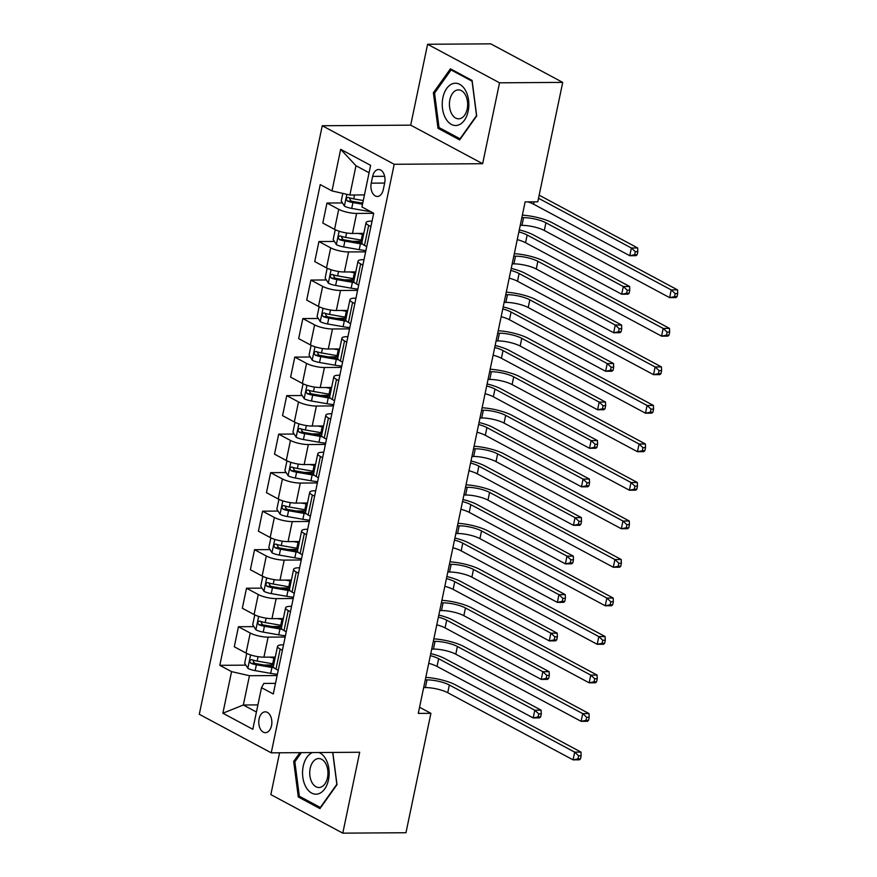 <?xml version="1.0" encoding="UTF-8"?>
<svg xmlns="http://www.w3.org/2000/svg" width="877" height="877" viewBox="0 0 877 877"><rect width="100%" height="100%" fill="white"/><g stroke="black" fill="none" stroke-linecap="round" stroke-linejoin="round"><path stroke-width="1.32" d="M271.53 725.586A10.414 6.556 -90.4 0 0 265.238 711.839A10.414 6.556 -90.4 0 0 259.088 718.921A10.414 6.556 -90.4 0 0 265.38 732.657A10.414 6.556 -90.4 0 0 271.53 725.586M279.577 752.784L270.84 794.606L342.786 833.15L405.963 832.733L430.903 713.33L419.557 707.246M322.254 125.74L199.298 714.295L271.245 752.839L394.201 164.284L322.254 125.74L410.699 125.159L482.646 163.703L499.539 82.811L427.592 44.267L410.699 125.159M427.592 44.267L490.769 43.85L562.716 82.394L499.539 82.811M562.716 82.394L537.776 201.798L525.137 201.885L418.274 713.407L430.903 713.33M372.648 176.376L371.234 183.15A10.085 6.347 -90.4 0 0 377.318 196.47A10.085 6.347 -90.4 0 0 383.282 189.618L384.696 182.833A10.085 6.347 -90.4 0 0 378.612 169.524A10.085 6.347 -90.4 0 0 372.648 176.376L384.663 176.299M369.074 172.747L355.985 165.742L349.879 195.012L331.988 190.912L320.226 184.608L219.798 665.325L245.878 665.15M331.988 190.912L340.682 149.309L370.62 165.358L361.938 206.95L373.701 213.254L273.273 693.97L261.51 687.667L252.817 729.269L222.868 713.22L231.561 671.618L219.798 665.325M342.786 833.15L359.691 752.258L271.245 752.839M482.646 163.703L394.201 164.284M261.51 687.667L263.834 683.435L275.488 683.358M282.405 650.274L280.169 649.079A13.012 3.278 -168.2 0 1 277.538 646.349A13.012 3.278 -168.2 0 1 282.493 644.847L283.534 644.836M290.451 611.751L288.215 610.556A13.012 3.278 -168.2 0 1 285.584 607.827A13.012 3.278 -168.2 0 1 290.539 606.325L291.581 606.314M298.498 573.24L296.262 572.045A13.012 3.278 -168.2 0 1 293.631 569.316A13.012 3.278 -168.2 0 1 298.597 567.803L299.627 567.803M306.544 534.718L304.308 533.523A13.012 3.278 -168.2 0 1 301.677 530.793A13.012 3.278 -168.2 0 1 306.643 529.291L307.674 529.28M314.591 496.196L312.355 495.001A13.012 3.278 -168.2 0 1 309.724 492.271A13.012 3.278 -168.2 0 1 314.69 490.769L315.72 490.758M322.637 457.684L320.401 456.489A13.012 3.278 -168.2 0 1 317.77 453.76A13.012 3.278 -168.2 0 1 322.736 452.247L323.766 452.247M330.684 419.162L328.447 417.967A13.012 3.278 -168.2 0 1 325.816 415.238A13.012 3.278 -168.2 0 1 330.782 413.736L331.813 413.725M338.73 380.64L336.494 379.445A13.012 3.278 -168.2 0 1 333.863 376.715A13.012 3.278 -168.2 0 1 338.829 375.213L339.859 375.203M346.777 342.129L344.54 340.934A13.012 3.278 -168.2 0 1 341.909 338.204A13.012 3.278 -168.2 0 1 346.875 336.691L347.906 336.691M354.823 303.606L352.587 302.412A13.012 3.278 -168.2 0 1 349.967 299.682A13.012 3.278 -168.2 0 1 354.922 298.18L355.952 298.169M362.87 265.084L360.633 263.889A13.012 3.278 -168.2 0 1 358.013 261.171A13.012 3.278 -168.2 0 1 362.968 259.658L364.01 259.658M370.916 226.573L368.68 225.378A13.012 3.278 -168.2 0 1 366.06 222.648A13.012 3.278 -168.2 0 1 371.015 221.136L372.056 221.136M257.904 704.9L243.335 704.998L256.424 712.014M364.448 194.913L349.879 195.012M373.679 213.319L356.621 213.429A13.012 3.278 -168.2 0 1 338.741 209.329L326.978 203.025L342.447 202.927M363.812 233.392L352.444 233.457A13.012 3.278 -168.2 0 1 334.554 229.357L322.791 223.054L326.978 203.025M365.632 251.842L348.575 251.951A13.012 3.278 -168.2 0 1 330.695 247.851L318.932 241.548L334.4 241.449M355.766 271.903L344.398 271.98A13.012 3.278 -168.2 0 1 326.507 267.88L314.744 261.576L318.932 241.548M357.586 290.353L340.528 290.473A13.012 3.278 -168.2 0 1 322.648 286.373L310.886 280.07L326.354 279.96M347.72 310.425L336.351 310.502A13.012 3.278 -168.2 0 1 318.461 306.402L306.698 300.098L310.886 280.07M349.539 328.875L332.482 328.985A13.012 3.278 -168.2 0 1 314.602 324.885L302.839 318.581L318.307 318.483M339.673 348.947L328.305 349.013A13.012 3.278 -168.2 0 1 310.414 344.913L298.651 338.61L302.839 318.581M341.493 367.397L324.435 367.507A13.012 3.278 -168.2 0 1 306.555 363.407L294.793 357.103L310.261 357.005M331.627 387.459L320.248 387.535A13.012 3.278 -168.2 0 1 302.368 383.435L290.605 377.132L294.793 357.103M333.446 405.908L316.389 406.029A13.012 3.278 -168.2 0 1 298.509 401.918L286.735 395.626L302.214 395.516M323.58 425.981L312.201 426.058A13.012 3.278 -168.2 0 1 294.321 421.958L282.558 415.654L286.735 395.626M325.4 444.431L308.342 444.54A13.012 3.278 -168.2 0 1 290.462 440.44L278.689 434.137L294.157 434.038M315.534 464.492L304.155 464.569A13.012 3.278 -168.2 0 1 286.275 460.469L274.512 454.165L278.689 434.137M317.353 482.953L300.296 483.063A13.012 3.278 -168.2 0 1 282.416 478.963L270.642 472.659L286.11 472.56M307.487 503.014L296.108 503.091A13.012 3.278 -168.2 0 1 278.228 498.991L266.465 492.688L270.642 472.659M309.307 521.464L292.249 521.585A13.012 3.278 -168.2 0 1 274.358 517.474L262.596 511.181L278.064 511.072M299.441 541.537L288.062 541.613A13.012 3.278 -168.2 0 1 270.182 537.513L258.419 531.21L262.596 511.181M301.26 559.986L284.203 560.096A13.012 3.278 -168.2 0 1 266.312 555.996L254.549 549.693L270.017 549.594M291.394 580.048L280.015 580.125A13.012 3.278 -168.2 0 1 262.135 576.025L250.373 569.721L254.549 549.693M293.214 598.509L276.156 598.618A13.012 3.278 -168.2 0 1 258.266 594.518L246.503 588.215L261.971 588.116M283.348 618.57L271.969 618.647A13.012 3.278 -168.2 0 1 254.089 614.547L242.326 608.243L246.503 588.215M285.168 637.02L268.11 637.13A13.012 3.278 -168.2 0 1 250.219 633.03L238.456 626.726L253.924 626.627M275.29 657.092L263.922 657.169A13.012 3.278 -168.2 0 1 246.042 653.069L234.28 646.766L238.456 626.726M277.121 675.542L249.452 675.718L243.335 704.998L222.868 713.22M360.6 202.806L362.804 202.795M264.032 665.029L273.646 664.963M272.078 626.507L281.692 626.452M280.125 587.996L289.739 587.93M288.171 549.473L297.796 549.408M296.218 510.951L305.843 510.896M304.264 472.44L313.889 472.374M312.311 433.918L321.936 433.852M320.357 395.395L329.982 395.341M328.415 356.884L338.029 356.818M336.461 318.362L346.075 318.296M344.508 279.84L354.122 279.785M352.554 241.328L362.168 241.263M366.729 246.601L364.503 245.407A13.012 3.278 -168.2 0 1 361.872 242.677L366.06 222.648M358.682 285.113L356.457 283.918A13.012 3.278 -168.2 0 1 353.826 281.199L358.013 261.171M350.636 323.635L348.41 322.44A13.012 3.278 -168.2 0 1 345.779 319.71L349.967 299.682M342.589 362.157L340.364 360.962A13.012 3.278 -168.2 0 1 337.733 358.233L341.909 338.204M334.543 400.668L332.306 399.473A13.012 3.278 -168.2 0 1 329.686 396.755L333.863 376.715M326.496 439.191L324.26 437.996A13.012 3.278 -168.2 0 1 321.64 435.266L325.816 415.238M318.45 477.713L316.213 476.518A13.012 3.278 -168.2 0 1 313.593 473.788L317.77 453.76M310.403 516.224L308.167 515.029A13.012 3.278 -168.2 0 1 305.547 512.311L309.724 492.271M302.357 554.746L300.12 553.551A13.012 3.278 -168.2 0 1 297.5 550.822L301.677 530.793M294.31 593.269L292.074 592.074A13.012 3.278 -168.2 0 1 289.454 589.344L293.631 569.316M286.264 631.78L284.027 630.585A13.012 3.278 -168.2 0 1 281.396 627.866L285.584 607.827M231.561 671.618L249.452 675.718M278.217 670.302L275.981 669.107A13.012 3.278 -168.2 0 1 273.35 666.377L277.538 646.349M355.985 165.742L340.682 149.309M433.37 92.754L437.996 128.294L459.658 139.903L476.704 115.972L472.089 80.432L450.416 68.823L433.37 92.754L434.817 92.754M299.934 752.652L293.674 761.444L298.301 796.985L319.962 808.583L337.009 784.652L332.822 752.433M440.397 128.283L437.996 128.294M300.701 796.963L298.301 796.985M295.121 761.433L293.674 761.444M520.225 225.378L521.947 225.367A16.268 4.1 -168.2 0 1 544.31 230.487L669.622 297.632L671.234 289.925L677.548 289.881L552.236 222.747A24.392 6.139 11.8 0 0 522.363 215.161M521.837 217.671L523.558 217.66A16.268 4.1 -168.2 0 1 545.911 222.78L671.234 289.925L675.18 293.576L674.534 296.656L677.055 296.645L677.702 293.565L675.18 293.576M677.055 296.645L675.948 297.588L669.622 297.632L674.534 296.656M677.702 293.565L677.548 289.881M342.83 193.4L341.241 201.008L344.486 206.172A8.617 2.171 11.8 0 0 351.721 208.408L367.255 211.138A24.885 6.271 11.8 0 0 370.752 211.675M363.275 200.537L353.716 198.86A8.617 2.171 -168.2 0 1 348.246 197.402C346.075 197.829 345.823 199.068 347.478 201.096A8.617 2.171 11.8 0 0 352.938 202.554L362.497 204.231M362.716 203.179L352.631 201.414A4.396 1.107 -168.2 0 1 351.118 201.074L349.682 198.75M527.899 201.863A16.268 4.1 -168.2 0 1 533.6 204.198L629.752 255.711L631.363 248.005L637.678 247.961L541.526 196.448A24.392 6.139 11.8 0 0 539.136 195.286M538.511 198.257L631.363 248.005L635.299 251.655L634.663 254.736L637.184 254.725L637.831 251.644L635.299 251.655M637.184 254.725L636.066 255.667L629.752 255.711L634.663 254.736M637.831 251.644L637.678 247.961M512.179 263.889L513.9 263.878A16.268 4.1 -168.2 0 1 536.264 269.009L661.576 336.143L663.187 328.447L669.502 328.404L544.189 261.258A24.392 6.139 11.8 0 0 514.317 253.683M513.79 256.183L515.512 256.172A16.268 4.1 -168.2 0 1 537.864 261.302L663.187 328.447L667.134 332.098L666.487 335.178L669.008 335.157L669.655 332.076L667.134 332.098M669.008 335.157L667.901 336.11L661.576 336.143L666.487 335.178M669.655 332.076L669.502 328.404M504.132 302.412L505.854 302.401A16.268 4.1 -168.2 0 1 528.217 307.52L653.529 374.665L655.141 366.959L661.455 366.926L536.143 299.781A24.392 6.139 11.8 0 0 506.27 292.194M505.744 294.705L507.465 294.694A16.268 4.1 -168.2 0 1 529.818 299.824L655.141 366.959L659.087 370.62L658.441 373.701L660.962 373.679L661.609 370.598L659.087 370.62M660.962 373.679L659.855 374.622L653.529 374.665L658.441 373.701M661.609 370.598L661.455 366.926M496.086 340.934L497.807 340.912A16.268 4.1 -168.2 0 1 520.16 346.042L645.483 413.188L647.094 405.481L653.409 405.437L528.097 338.303A24.392 6.139 11.8 0 0 498.224 330.717M497.697 333.227L499.419 333.216A16.268 4.1 -168.2 0 1 521.771 338.336L647.094 405.481L651.041 409.131L650.394 412.212L652.916 412.201L653.562 409.12L651.041 409.131M652.916 412.201L651.808 413.144L645.483 413.188L650.394 412.212M653.562 409.12L653.409 405.437M336.044 230.081L335.124 230.278L333.194 239.531L336.439 244.694A8.617 2.171 11.8 0 0 343.674 246.93L359.208 249.649A24.885 6.271 11.8 0 0 365.906 250.57M357.761 233.425L362.431 234.247A24.885 6.271 11.8 0 0 363.593 234.444M362.365 240.298A24.885 6.271 -168.2 0 1 361.203 240.101L345.67 237.371A8.617 2.171 -168.2 0 1 340.199 235.913C338.029 236.351 337.777 237.579 339.432 239.618A8.617 2.171 11.8 0 0 344.891 241.076L360.436 243.795A24.885 6.271 11.8 0 0 362.639 244.157M361.861 242.94A20.653 5.207 -168.2 0 1 360.118 242.655L344.584 239.925A4.396 1.107 -168.2 0 1 343.071 239.596L341.635 237.272M518.866 231.912A16.268 4.1 -168.2 0 1 527.165 235.014L623.317 286.527L629.631 286.483L533.479 234.97A24.392 6.139 11.8 0 0 519.294 229.884M517.255 239.618A16.268 4.1 -168.2 0 1 525.553 242.71L621.705 294.233L623.317 286.527L627.252 290.177L626.616 293.258L629.138 293.247L629.785 290.155L627.252 290.177M629.138 293.247L628.02 294.19L621.705 294.233L626.616 293.258M629.785 290.155L629.631 286.483M327.998 268.592L327.077 268.8L325.148 278.042L328.393 283.205A8.617 2.171 11.8 0 0 335.628 285.442L351.162 288.171A24.885 6.271 11.8 0 0 357.86 289.092M349.715 271.947L354.385 272.758A24.885 6.271 11.8 0 0 355.547 272.955M354.319 278.82A24.885 6.271 -168.2 0 1 353.157 278.623L337.623 275.893A8.617 2.171 -168.2 0 1 332.153 274.435C329.982 274.863 329.73 276.102 331.385 278.13A8.617 2.171 11.8 0 0 336.845 279.588L352.39 282.317A24.885 6.271 11.8 0 0 354.593 282.679M353.815 281.451A20.653 5.207 -168.2 0 1 352.072 281.177L336.538 278.447A4.396 1.107 -168.2 0 1 335.014 278.108L333.589 275.795M510.82 270.434A16.268 4.1 -168.2 0 1 519.118 273.525L615.27 325.038L621.585 325.005L525.433 273.481A24.392 6.139 11.8 0 0 511.236 268.395M509.208 278.141A16.268 4.1 -168.2 0 1 517.507 281.232L613.659 332.745L615.27 325.038L619.206 328.7L618.57 331.78L621.091 331.758L621.738 328.678L619.206 328.7M621.091 331.758L619.973 332.701L613.659 332.745L618.57 331.78M621.738 328.678L621.585 325.005M319.952 307.114L319.031 307.323L317.101 316.564L320.346 321.727A8.617 2.171 11.8 0 0 327.581 323.964L343.115 326.693A24.885 6.271 11.8 0 0 349.802 327.614M341.668 310.458L346.338 311.28A24.885 6.271 11.8 0 0 347.5 311.478M346.272 317.331A24.885 6.271 -168.2 0 1 345.11 317.134L329.577 314.415A8.617 2.171 -168.2 0 1 324.106 312.957C321.936 313.385 321.684 314.624 323.339 316.652A8.617 2.171 11.8 0 0 328.798 318.11L344.332 320.839A24.885 6.271 11.8 0 0 346.547 321.19M345.768 319.973A20.653 5.207 -168.2 0 1 344.025 319.688L328.491 316.97A4.396 1.107 -168.2 0 1 326.968 316.63L325.542 314.306M502.773 308.956A16.268 4.1 -168.2 0 1 511.072 312.048L607.224 363.56L613.538 363.517L517.386 312.004A24.392 6.139 11.8 0 0 503.19 306.917M501.162 316.663A16.268 4.1 -168.2 0 1 509.46 319.754L605.612 371.267L607.224 363.56L611.159 367.211L610.513 370.291L613.045 370.28L613.692 367.2L611.159 367.211M613.045 370.28L611.927 371.223L605.612 371.267L610.513 370.291M613.692 367.2L613.538 363.517M488.04 379.445L489.761 379.434A16.268 4.1 -168.2 0 1 512.113 384.565L637.436 451.699L639.048 444.003L645.362 443.959L520.05 376.814A24.392 6.139 11.8 0 0 490.177 369.239M489.651 371.738L491.372 371.727A16.268 4.1 -168.2 0 1 513.725 376.858L639.048 444.003L642.984 447.654L642.348 450.734L644.869 450.712L645.516 447.632L642.984 447.654M644.869 450.712L643.762 451.666L637.436 451.699L642.348 450.734M645.516 447.632L645.362 443.959M311.905 345.637L310.984 345.834L309.055 355.086L312.3 360.25A8.617 2.171 11.8 0 0 319.535 362.486L335.069 365.205A24.885 6.271 11.8 0 0 341.756 366.126M333.622 348.98L338.281 349.802A24.885 6.271 11.8 0 0 339.454 350M338.226 355.854A24.885 6.271 -168.2 0 1 337.064 355.656L321.53 352.927A8.617 2.171 -168.2 0 1 316.06 351.469C313.889 351.907 313.637 353.135 315.292 355.174A8.617 2.171 11.8 0 0 320.752 356.632L336.286 359.351A24.885 6.271 11.8 0 0 338.5 359.713M337.722 358.496A20.653 5.207 -168.2 0 1 335.979 358.211L320.445 355.481A4.396 1.107 -168.2 0 1 318.921 355.152L317.496 352.828M494.727 347.467A16.268 4.1 -168.2 0 1 503.025 350.57L599.177 402.083L605.492 402.039L509.34 350.526A24.392 6.139 11.8 0 0 495.143 345.439M493.115 355.174A16.268 4.1 -168.2 0 1 501.414 358.265L597.566 409.778L599.177 402.083L603.113 405.733L602.466 408.814L604.998 408.803L605.645 405.711L603.113 405.733M604.998 408.803L603.88 409.745L597.566 409.778L602.466 408.814M605.645 405.711L605.492 402.039M458.243 125.093A21.147 13.308 -90.4 0 0 468.581 100.208A21.147 13.308 -90.4 0 0 452.85 83.633A21.147 13.308 -90.4 0 0 442.512 108.518A21.147 13.308 -90.4 0 0 458.243 125.093M460.381 118.538A14.47 9.11 -90.4 0 0 467.594 102.883A14.47 9.11 -90.4 0 0 458.441 89.871A14.47 9.11 -90.4 0 0 456.687 90.156A14.47 9.11 -90.4 0 0 449.473 105.799A14.47 9.11 -90.4 0 0 458.627 118.823A14.47 9.11 -90.4 0 0 460.381 118.538M434.553 93.115L451.063 69.93L472.056 81.177L476.54 115.611L460.019 138.796L439.026 127.549L434.553 93.115M452.455 69.919L451.063 69.93M312.442 752.576A21.147 13.308 -90.4 0 0 303.212 766.268A21.147 13.308 -90.4 0 0 311.664 793.071A21.147 13.308 -90.4 0 0 328.491 779.817A21.147 13.308 -90.4 0 0 318.987 752.532M310.184 768.395A14.47 9.11 -90.4 0 0 318.932 787.502A14.47 9.11 -90.4 0 0 327.494 777.658A14.47 9.11 -90.4 0 0 318.746 758.55A14.47 9.11 -90.4 0 0 310.184 768.395M332.701 752.433L336.845 784.29L320.324 807.476L299.331 796.228L294.858 761.795L301.381 752.641M479.993 417.967L481.714 417.956A16.268 4.1 -168.2 0 1 504.067 423.076L629.39 490.221L631.001 482.514L637.316 482.482L511.993 415.336A24.392 6.139 11.8 0 0 482.131 407.75M481.605 410.261L483.326 410.25A16.268 4.1 -168.2 0 1 505.678 415.38L631.001 482.514L634.937 486.176L634.301 489.256L636.823 489.234L637.469 486.154L634.937 486.176M636.823 489.234L635.704 490.177L629.39 490.221L634.301 489.256M637.469 486.154L637.316 482.482M471.947 456.478L473.668 456.468A16.268 4.1 -168.2 0 1 496.02 461.598L621.344 528.743L622.955 521.037L629.269 520.993L503.946 453.858A24.392 6.139 11.8 0 0 474.084 446.272M473.558 448.783L475.279 448.772A16.268 4.1 -168.2 0 1 497.632 453.891L622.955 521.037L626.891 524.687L626.255 527.768L628.776 527.757L629.423 524.676L626.891 524.687M628.776 527.757L627.658 528.699L621.344 528.743L626.255 527.768M629.423 524.676L629.269 520.993M463.9 495.001L465.621 494.99A16.268 4.1 -168.2 0 1 487.974 500.12L613.297 567.255L614.909 559.559L621.223 559.515L495.9 492.37A24.392 6.139 11.8 0 0 466.038 484.795M465.512 487.294L467.233 487.283A16.268 4.1 -168.2 0 1 489.585 492.414L614.909 559.559L618.844 563.209L618.208 566.29L620.73 566.268L621.376 563.187L618.844 563.209M620.73 566.268L619.611 567.222L613.297 567.255L618.208 566.29M621.376 563.187L621.223 559.515M455.854 533.523L457.575 533.512A16.268 4.1 -168.2 0 1 479.927 538.631L605.251 605.777L606.862 598.07L613.176 598.026L487.853 530.892A24.392 6.139 11.8 0 0 457.991 523.306M457.465 525.816L459.186 525.805A16.268 4.1 -168.2 0 1 481.539 530.936L606.862 598.07L610.798 601.721L610.162 604.812L612.683 604.79L613.33 601.71L610.798 601.721M612.683 604.79L611.565 605.733L605.251 605.777L610.162 604.812M613.33 601.71L613.176 598.026M447.807 572.034L449.528 572.023A16.268 4.1 -168.2 0 1 471.881 577.154L597.204 644.299L598.816 636.592L605.13 636.549L479.807 569.403A24.392 6.139 11.8 0 0 449.945 561.828M449.419 564.339L451.14 564.328A16.268 4.1 -168.2 0 1 473.492 569.447L598.816 636.592L602.751 640.243L602.115 643.323L604.637 643.312L605.283 640.232L602.751 640.243M604.637 643.312L603.519 644.255L597.204 644.299L602.115 643.323M605.283 640.232L605.13 636.549M303.859 384.148L302.938 384.356L301.008 393.598L304.253 398.761A8.617 2.171 11.8 0 0 311.478 400.997L327.022 403.727A24.885 6.271 11.8 0 0 333.709 404.648M325.575 387.502L330.234 388.314A24.885 6.271 11.8 0 0 331.407 388.511M330.18 394.365A24.885 6.271 -168.2 0 1 329.018 394.179L313.484 391.449A8.617 2.171 -168.2 0 1 308.013 389.991C305.843 390.418 305.591 391.657 307.246 393.685A8.617 2.171 11.8 0 0 312.705 395.143L328.239 397.873A24.885 6.271 11.8 0 0 330.454 398.235M329.675 397.007A20.653 5.207 -168.2 0 1 327.932 396.722L312.398 394.003A4.396 1.107 -168.2 0 1 310.875 393.663L309.449 391.35M486.669 385.99A16.268 4.1 -168.2 0 1 494.979 389.081L591.131 440.594L597.445 440.561L501.293 389.037A24.392 6.139 11.8 0 0 487.097 383.951M485.069 393.696A16.268 4.1 -168.2 0 1 493.367 396.788L589.519 448.3L591.131 440.594L595.066 444.255L594.42 447.336L596.952 447.314L597.599 444.233L595.066 444.255M596.952 447.314L595.834 448.257L589.519 448.3L594.42 447.336M597.599 444.233L597.445 440.561M295.812 422.67L294.891 422.878L292.962 432.12L296.207 437.283A8.617 2.171 11.8 0 0 303.431 439.52L318.976 442.249A24.885 6.271 11.8 0 0 325.663 443.17M317.529 426.014L322.188 426.836A24.885 6.271 11.8 0 0 323.361 427.033M322.133 432.887A24.885 6.271 -168.2 0 1 320.971 432.69L305.426 429.971A8.617 2.171 -168.2 0 1 299.967 428.513C297.796 428.941 297.544 430.168 299.2 432.208A8.617 2.171 11.8 0 0 304.659 433.666L320.193 436.395A24.885 6.271 11.8 0 0 322.407 436.746M321.618 435.529A20.653 5.207 -168.2 0 1 319.886 435.244L304.352 432.525A4.396 1.107 -168.2 0 1 302.828 432.186L301.403 429.862M478.623 424.512A16.268 4.1 -168.2 0 1 486.921 427.603L583.084 479.116L589.399 479.072L493.247 427.559A24.392 6.139 11.8 0 0 479.05 422.473M477.022 432.218A16.268 4.1 -168.2 0 1 485.321 435.31L581.473 486.823L583.084 479.116L587.02 482.767L586.373 485.847L588.906 485.836L589.552 482.756L587.02 482.767M588.906 485.836L587.787 486.779L581.473 486.823L586.373 485.847M589.552 482.756L589.399 479.072M287.766 461.192L286.845 461.39L284.904 470.642L288.16 475.805A8.617 2.171 11.8 0 0 295.385 478.042L310.929 480.76A24.885 6.271 11.8 0 0 317.617 481.681M309.482 464.536L314.141 465.358A24.885 6.271 11.8 0 0 315.314 465.555M314.087 471.409A24.885 6.271 -168.2 0 1 312.925 471.212L297.38 468.482A8.617 2.171 -168.2 0 1 291.92 467.024C289.75 467.463 289.498 468.691 291.153 470.73A8.617 2.171 11.8 0 0 296.612 472.188L312.146 474.906A24.885 6.271 11.8 0 0 314.361 475.268M313.571 474.051A20.653 5.207 -168.2 0 1 311.839 473.766L296.305 471.037A4.396 1.107 -168.2 0 1 294.782 470.708L293.356 468.384M470.576 463.023A16.268 4.1 -168.2 0 1 478.875 466.125L575.038 517.638L581.352 517.594L485.2 466.082A24.392 6.139 11.8 0 0 471.004 460.995M468.976 470.73A16.268 4.1 -168.2 0 1 477.274 473.821L573.426 525.334L575.038 517.638L578.973 521.289L578.327 524.369L580.859 524.358L581.506 521.267L578.973 521.289M580.859 524.358L579.741 525.301L573.426 525.334L578.327 524.369M581.506 521.267L581.352 517.594M279.719 499.704L278.798 499.912L276.858 509.153L280.114 514.317A8.617 2.171 11.8 0 0 287.338 516.553L302.883 519.283A24.885 6.271 11.8 0 0 309.57 520.204M301.425 503.058L306.095 503.869A24.885 6.271 11.8 0 0 307.268 504.067M306.04 509.921A24.885 6.271 -168.2 0 1 304.878 509.734L289.333 507.005A8.617 2.171 -168.2 0 1 283.874 505.547C281.703 505.974 281.451 507.213 283.107 509.241A8.617 2.171 11.8 0 0 288.566 510.699L304.1 513.429A24.885 6.271 11.8 0 0 306.314 513.79M305.525 512.563A20.653 5.207 -168.2 0 1 303.793 512.278L288.259 509.559A4.396 1.107 -168.2 0 1 286.735 509.219L285.31 506.906M462.53 501.545A16.268 4.1 -168.2 0 1 470.828 504.637L566.991 556.15L573.306 556.117L477.154 504.593A24.392 6.139 11.8 0 0 462.957 499.506M460.929 509.252A16.268 4.1 -168.2 0 1 469.228 512.343L565.38 563.856L566.991 556.15L570.927 559.811L570.28 562.891L572.813 562.87L573.459 559.789L570.927 559.811M572.813 562.87L571.694 563.812L565.38 563.856L570.28 562.891M573.459 559.789L573.306 556.117M271.673 538.226L270.752 538.434L268.811 547.676L272.067 552.839A8.617 2.171 11.8 0 0 279.292 555.075L294.836 557.805A24.885 6.271 11.8 0 0 301.524 558.726M293.378 541.569L298.048 542.392A24.885 6.271 11.8 0 0 299.21 542.589M297.994 548.443A24.885 6.271 -168.2 0 1 296.832 548.246L281.287 545.527A8.617 2.171 -168.2 0 1 275.827 544.069C273.657 544.496 273.405 545.724 275.06 547.763A8.617 2.171 11.8 0 0 280.519 549.221L296.053 551.94A24.885 6.271 11.8 0 0 298.268 552.302M297.478 551.085A20.653 5.207 -168.2 0 1 295.746 550.8L280.201 548.081A4.396 1.107 -168.2 0 1 278.689 547.741L277.264 545.417M454.483 540.068A16.268 4.1 -168.2 0 1 462.782 543.159L558.945 594.672L565.259 594.628L469.107 543.115A24.392 6.139 11.8 0 0 454.911 538.029M452.883 547.763A16.268 4.1 -168.2 0 1 461.181 550.866L557.333 602.378L558.945 594.672L562.881 598.322L562.234 601.403L564.766 601.392L565.402 598.311L562.881 598.322M564.766 601.392L563.648 602.335L557.333 602.378L562.234 601.403M565.402 598.311L565.259 594.628M439.761 610.556L441.482 610.545A16.268 4.1 -168.2 0 1 463.834 615.676L589.158 682.81L590.769 675.115L597.084 675.071L471.76 607.925A24.392 6.139 11.8 0 0 441.898 600.339M441.372 602.85L443.093 602.839A16.268 4.1 -168.2 0 1 465.446 607.969L590.769 675.115L594.705 678.765L594.069 681.846L596.59 681.824L597.237 678.743L594.705 678.765M596.59 681.824L595.472 682.777L589.158 682.81L594.069 681.846M597.237 678.743L597.084 675.071M263.626 576.748L262.705 576.945L260.765 586.198L264.01 591.361A8.617 2.171 11.8 0 0 271.245 593.597L286.79 596.316A24.885 6.271 11.8 0 0 293.477 597.237M285.332 580.092L290.002 580.914A24.885 6.271 11.8 0 0 291.164 581.111M289.947 586.965A24.885 6.271 -168.2 0 1 288.785 586.768L273.24 584.038A8.617 2.171 -168.2 0 1 267.781 582.58C265.61 583.019 265.358 584.246 267.003 586.285A8.617 2.171 11.8 0 0 272.473 587.743L288.007 590.462A24.885 6.271 11.8 0 0 290.221 590.824M289.432 589.607A20.653 5.207 -168.2 0 1 287.7 589.322L272.155 586.592A4.396 1.107 -168.2 0 1 270.642 586.264L269.206 583.939M446.437 578.579A16.268 4.1 -168.2 0 1 454.735 581.67L550.888 633.194L557.213 633.15L461.061 581.637A24.392 6.139 11.8 0 0 446.864 576.54M444.825 586.285A16.268 4.1 -168.2 0 1 453.135 589.377L549.287 640.89L550.888 633.194L554.834 636.845L554.187 639.925L556.72 639.903L557.355 636.823L554.834 636.845M556.72 639.903L555.601 640.857L549.287 640.89L554.187 639.925M557.355 636.823L557.213 633.15M431.714 649.079L433.435 649.068A16.268 4.1 -168.2 0 1 455.788 654.187L581.111 721.332L582.723 713.626L589.037 713.582L463.714 646.448A24.392 6.139 11.8 0 0 433.852 638.862M433.326 641.372L435.047 641.361A16.268 4.1 -168.2 0 1 457.399 646.492L582.723 713.626L586.658 717.276L586.011 720.368L588.544 720.346L589.191 717.265L586.658 717.276M588.544 720.346L587.426 721.289L581.111 721.332L586.011 720.368M589.191 717.265L589.037 713.582M255.58 615.259L254.648 615.468L252.719 624.709L255.963 629.872A8.617 2.171 11.8 0 0 263.199 632.109L278.743 634.838A24.885 6.271 11.8 0 0 285.431 635.759M277.285 618.614L281.955 619.425A24.885 6.271 11.8 0 0 283.118 619.622M281.901 625.476A24.885 6.271 -168.2 0 1 280.739 625.279L265.194 622.56A8.617 2.171 -168.2 0 1 259.735 621.102C257.564 621.53 257.312 622.769 258.956 624.797A8.617 2.171 11.8 0 0 264.426 626.255L279.96 628.984A24.885 6.271 11.8 0 0 282.175 629.346M281.385 628.118A20.653 5.207 -168.2 0 1 279.653 627.833L264.109 625.115A4.396 1.107 -168.2 0 1 262.596 624.775L261.16 622.462M438.39 617.101A16.268 4.1 -168.2 0 1 446.689 620.192L542.841 671.705L549.166 671.672L453.014 620.149A24.392 6.139 11.8 0 0 438.818 615.062M436.779 624.808A16.268 4.1 -168.2 0 1 445.077 627.899L541.241 679.412L542.841 671.705L546.788 675.367L546.141 678.447L548.673 678.425L549.309 675.345L546.788 675.367M548.673 678.425L547.555 679.368L541.241 679.412L546.141 678.447M549.309 675.345L549.166 671.672M423.668 687.59L425.389 687.579A16.268 4.1 -168.2 0 1 447.741 692.709L573.065 759.855L574.676 752.148L580.991 752.104L455.667 684.959A24.392 6.139 11.8 0 0 425.805 677.384M425.279 679.894L426.989 679.883A16.268 4.1 -168.2 0 1 449.353 685.003L574.676 752.148L578.612 755.799L577.965 758.879L580.497 758.868L581.144 755.788L578.612 755.799M580.497 758.868L579.379 759.811L573.065 759.855L577.965 758.879M581.144 755.788L580.991 752.104M247.533 653.782L246.601 653.99L244.672 663.231L247.917 668.395A8.617 2.171 11.8 0 0 255.152 670.631L270.697 673.361A24.885 6.271 11.8 0 0 277.384 674.281M269.239 657.125L273.909 657.947A24.885 6.271 11.8 0 0 275.071 658.145M273.854 663.999A24.885 6.271 -168.2 0 1 272.692 663.801L257.147 661.083A8.617 2.171 -168.2 0 1 251.688 659.625C249.517 660.052 249.254 661.28 250.91 663.319A8.617 2.171 11.8 0 0 256.38 664.777L271.914 667.496A24.885 6.271 11.8 0 0 274.128 667.857M273.339 666.641A20.653 5.207 -168.2 0 1 271.607 666.356L256.062 663.637A4.396 1.107 -168.2 0 1 254.549 663.297L253.113 660.973M430.344 655.623A16.268 4.1 -168.2 0 1 438.643 658.715L534.795 710.227L541.12 710.184L444.968 658.671A24.392 6.139 11.8 0 0 430.771 653.584M428.732 663.319A16.268 4.1 -168.2 0 1 437.031 666.421L533.194 717.934L534.795 710.227L538.741 713.878L538.094 716.958L540.627 716.947L541.262 713.867L538.741 713.878M540.627 716.947L539.508 717.89L533.194 717.934L538.094 716.958M541.262 713.867L541.12 710.184M352.444 233.457L356.621 213.429M344.398 271.98L348.575 251.951M336.351 310.502L340.528 290.473M328.305 349.013L332.482 328.985M320.248 387.535L324.435 367.507M312.201 426.058L316.389 406.029M304.155 464.569L308.342 444.54M296.108 503.091L300.296 483.063M288.062 541.613L292.249 521.585M280.015 580.125L284.203 560.096M271.969 618.647L276.156 598.618M263.922 657.169L268.11 637.13M334.554 229.357L338.741 209.329M364.503 245.407L368.68 225.378M356.457 283.918L360.633 263.889M326.507 267.88L330.695 247.851M348.41 322.44L352.587 302.412M318.461 306.402L322.648 286.373M340.364 360.962L344.54 340.934M310.414 344.913L314.602 324.885M332.306 399.473L336.494 379.445M302.368 383.435L306.555 363.407M324.26 437.996L328.447 417.967M294.321 421.958L298.509 401.918M316.213 476.518L320.401 456.489M286.275 460.469L290.462 440.44M308.167 515.029L312.355 495.001M278.228 498.991L282.416 478.963M300.12 553.551L304.308 533.523M270.182 537.513L274.358 517.474M292.074 592.074L296.262 572.045M262.135 576.025L266.312 555.996M284.027 630.585L288.215 610.556M254.089 614.547L258.266 594.518M275.981 669.107L280.169 649.079M246.042 653.069L250.219 633.03M384.652 183.063L371.234 183.15M523.558 217.66L521.947 225.367M545.911 222.78L544.31 230.487M346.853 194.321L344.398 206.04M367.507 209.943L367.255 211.138M352.938 202.554L351.721 208.408M354.527 194.979L353.716 198.86M534.093 201.831L533.6 204.198M351.118 201.074L347.478 201.096M515.512 256.172L513.9 263.878M537.864 261.302L536.264 269.009M507.465 294.694L505.854 302.401M529.818 299.824L528.217 307.52M499.419 333.216L497.807 340.912M521.771 338.336L520.16 346.042M339.136 231.232L336.351 244.562M360.436 243.795L359.208 249.649M362.431 234.247L361.203 240.101M344.891 241.076L343.674 246.93M346.59 232.975L345.67 237.371M527.165 235.014L525.553 242.71M343.071 239.596L339.432 239.618M331.089 269.743L328.305 283.085M352.39 282.317L351.162 288.171M354.385 272.758L353.157 278.623M336.845 279.588L335.628 285.442M338.544 271.497L337.623 275.893M519.118 273.525L517.507 281.232M335.014 278.108L331.385 278.13M323.043 308.265L320.258 321.596M344.332 320.839L343.115 326.693M346.338 311.28L345.11 317.134M328.798 318.11L327.581 323.964M330.486 310.009L329.577 314.415M511.072 312.048L509.46 319.754M326.968 316.63L323.339 316.652M491.372 371.727L489.761 379.434M513.725 376.858L512.113 384.565M314.996 346.788L312.212 360.118M336.286 359.351L335.069 365.205M338.281 349.802L337.064 355.656M320.752 356.632L319.535 362.486M322.44 348.531L321.53 352.927M503.025 350.57L501.414 358.265M318.921 355.152L315.292 355.174M483.326 410.25L481.714 417.956M505.678 415.38L504.067 423.076M475.279 448.772L473.668 456.468M497.632 453.891L496.02 461.598M467.233 487.283L465.621 494.99M489.585 492.414L487.974 500.12M459.186 525.805L457.575 533.512M481.539 530.936L479.927 538.631M451.14 564.328L449.528 572.023M473.492 569.447L471.881 577.154M306.95 385.299L304.166 398.64M328.239 397.873L327.022 403.727M330.234 388.314L329.018 394.179M312.705 395.143L311.478 400.997M314.394 387.053L313.484 391.449M494.979 389.081L493.367 396.788M310.875 393.663L307.246 393.685M298.904 423.821L296.119 437.152M320.193 436.395L318.976 442.249M322.188 426.836L320.971 432.69M304.659 433.666L303.431 439.52M306.347 425.564L305.426 429.971M486.921 427.603L485.321 435.31M302.828 432.186L299.2 432.208M290.857 462.343L288.073 475.674M312.146 474.906L310.929 480.76M314.141 465.358L312.925 471.212M296.612 472.188L295.385 478.042M298.301 464.086L297.38 468.482M478.875 466.125L477.274 473.821M294.782 470.708L291.153 470.73M282.811 500.855L280.026 514.196M304.1 513.429L302.883 519.283M306.095 503.869L304.878 509.734M288.566 510.699L287.338 516.553M290.254 502.609L289.333 507.005M470.828 504.637L469.228 512.343M286.735 509.219L283.107 509.241M274.764 539.377L271.98 552.707M296.053 551.94L294.836 557.805M298.048 542.392L296.832 548.246M280.519 549.221L279.292 555.075M282.208 541.12L281.287 545.527M462.782 543.159L461.181 550.866M278.689 547.741L275.06 547.763M443.093 602.839L441.482 610.545M465.446 607.969L463.834 615.676M266.718 577.899L263.933 591.23M288.007 590.462L286.79 596.316M290.002 580.914L288.785 586.768M272.473 587.743L271.245 593.597M274.161 579.642L273.24 584.038M454.735 581.67L453.135 589.377M270.642 586.264L267.003 586.285M435.047 641.361L433.435 649.068M457.399 646.492L455.788 654.187M258.671 616.41L255.887 629.752M279.96 628.984L278.743 634.838M281.955 619.425L280.739 625.279M264.426 626.255L263.199 632.109M266.115 618.153L265.194 622.56M446.689 620.192L445.077 627.899M262.596 624.775L258.956 624.797M426.989 679.883L425.389 687.579M449.353 685.003L447.741 692.709M250.625 654.933L247.84 668.263M271.914 667.496L270.697 673.361M273.909 657.947L272.692 663.801M256.38 664.777L255.152 670.631M258.068 656.676L257.147 661.083M438.643 658.715L437.031 666.421M254.549 663.297L250.91 663.319"/></g></svg>
